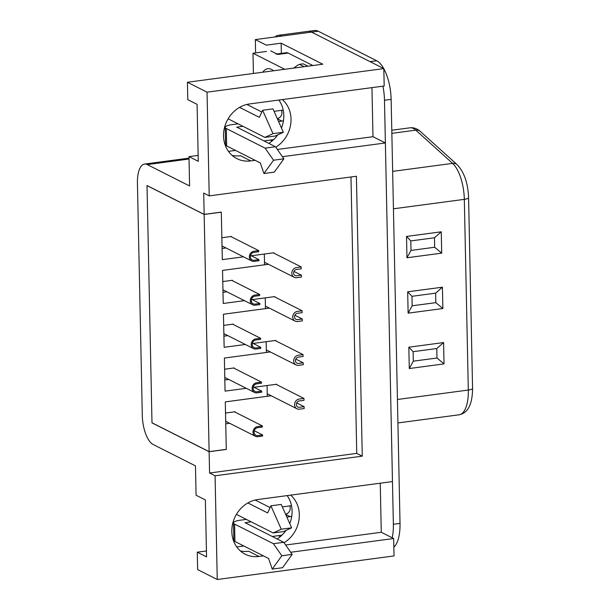 <?xml version="1.0" encoding="UTF-8"?>
<svg xmlns="http://www.w3.org/2000/svg" width="610" height="610" viewBox="0 0 610 610"><rect width="100%" height="100%" fill="white"/><g stroke="black" fill="none" stroke-linecap="round" stroke-linejoin="round"><path stroke-width="0.91" d="M383.72 68.549A32.643 13.207 -97.6 0 0 376.705 60.756L318.199 31.209A32.643 13.207 -97.6 0 0 314.546 30.5L307.89 31.384A32.643 13.207 82.4 0 1 311.542 32.094A32.643 13.207 -97.6 0 0 307.89 31.384L278.305 35.334A32.643 13.207 -97.6 0 0 274.965 36.974M383.82 68.602L311.542 32.094L255.331 39.589L266.341 45.155L281.134 43.18L322.781 64.218L187.422 82.258L207.042 92.171L383.82 68.602L384.186 86.002L249.566 103.952A29.372 25.887 116.8 0 0 224.35 128.222A29.372 25.887 116.8 0 0 236.924 158.653A29.372 25.887 116.8 0 0 250.763 160.91L255.155 160.331M371.955 87.634L372.985 136.709L385.375 142.969L392.466 481.564L257.855 499.514A29.372 25.887 116.8 0 0 232.639 523.776A29.372 25.887 116.8 0 0 245.205 554.216A29.372 25.887 116.8 0 0 259.044 556.472L263.444 555.885M380.243 483.196L381.273 532.271L393.663 538.523L394.029 555.931L217.251 579.5L215.078 475.785L362.271 456.158L356.408 176.259L209.215 195.886L207.042 92.171M268.453 264.283L222.536 270.405L264.549 264.801L264.321 254.042L251.274 255.781L273.936 252.761L273.943 253.173M232.395 280.691L232.387 280.272L222.772 281.561L222.536 270.405L223.229 303.475L222.993 292.32L226.905 291.793M223.229 303.475L244.427 300.646L223.229 303.475M269.376 308.111L223.451 314.234L265.464 308.629L265.243 297.871L252.189 299.609L274.858 296.59L274.866 297.001M233.31 324.512L233.302 324.101L223.687 325.389L223.451 314.234L224.144 347.303L223.916 336.148L227.82 335.622M224.144 347.303L245.342 344.475L224.144 347.303M270.291 351.94L224.373 358.062L266.387 352.458L266.158 341.699L253.112 343.438L275.773 340.418L275.781 340.83M234.232 368.341L234.225 367.929L224.61 369.218L224.373 358.062L225.067 391.124L224.831 379.977L228.735 379.45M225.067 391.124L246.257 388.303L225.067 391.124M271.206 395.768L225.288 401.891L267.302 396.286L267.073 385.528L254.027 387.266L276.696 384.247L276.704 384.658M235.147 412.169L235.14 411.758L225.525 413.039L225.288 401.891L226.287 449.433L209.123 451.72L204.152 214.385L221.316 212.097L222.314 259.646L222.078 248.491L225.982 247.965M350.971 176.984L356.758 453.375L209.573 473.002L209.123 451.644L226.287 449.357L225.746 423.805L229.657 423.279M209.215 195.886L203.71 193.103L204.159 214.461L221.316 212.173L221.849 237.732L231.464 236.451L231.472 236.863M222.314 259.646L243.504 256.818L222.314 259.646M209.123 451.644L151.989 422.783L147.025 185.608L204.159 214.461M189.016 158.135L144.524 164.067A24.476 9.905 -97.6 0 1 147.262 164.593L189.596 185.974L188.986 156.625L198.273 161.322L197.083 104.356L187.788 99.666L187.422 82.258M144.524 164.067A24.476 9.905 -97.6 0 0 137.433 183.114L142.305 415.547A24.476 9.905 -97.6 0 0 153.125 444.492L195.459 465.872L196.077 495.228L205.372 499.918L206.561 556.877L197.266 552.187L197.632 569.595L217.251 579.5M209.573 473.002L215.078 475.785M281.347 53.375L281.134 43.18M290.688 552.256L393.663 538.523M282.399 156.694L385.375 142.969M278.869 100.048A29.372 25.887 -63.2 0 1 281.462 128.031M277.756 134.84A29.372 25.887 -63.2 0 1 268.804 143.388M275.781 147.201A29.372 25.887 116.8 0 0 282.361 99.582M250.763 160.91L240.439 155.702A29.372 25.887 -63.2 0 1 232.09 155.382M255.605 52.902L255.331 39.589M287.158 495.61A29.372 25.887 -63.2 0 1 289.75 523.593M286.044 530.403A29.372 25.887 -63.2 0 1 277.092 538.95M284.062 542.763A29.372 25.887 116.8 0 0 290.65 495.145M259.044 556.472L248.72 551.257A29.372 25.887 -63.2 0 1 240.378 550.944M281.957 36.043A32.643 13.207 -97.6 0 0 278.305 35.334M243.825 545.98L236.749 546.926M206.439 550.967L197.266 552.187M285.64 545.02L381.273 532.271M235.536 150.418L228.468 151.364M198.151 155.405L188.986 156.625M277.352 149.458L372.985 136.709M356.758 453.375L362.271 456.158M209.123 451.72L151.989 422.867L147.018 185.531L204.152 214.385M393.846 547.216A32.643 13.207 -97.6 0 0 400.023 523.395L391.14 99.361A32.643 13.207 -97.6 0 0 383.82 68.732M376.705 60.756L370.049 61.648L311.542 32.094L318.199 31.209M392.192 537.784A32.643 13.207 -97.6 0 0 393.366 524.287L384.483 100.246A32.643 13.207 -97.6 0 0 382.905 86.178M434.472 237.77L410.804 240.927L411.003 250.42L434.671 247.263L434.472 237.77L441.259 231.808L406.519 236.436L410.804 240.927M406.519 236.436L406.969 257.771L411.003 250.42M406.969 257.771L441.709 253.142L434.671 247.263M435.632 293.151L411.963 296.308L412.162 305.801L435.83 302.644L435.632 293.151L442.418 287.188L407.678 291.816L411.963 296.308M407.678 291.816L408.128 313.151L412.162 305.801M408.128 313.151L442.868 308.523L435.83 302.644M436.791 348.523L413.122 351.68L413.321 361.173L436.989 358.024L436.791 348.523L443.577 342.561L408.837 347.197L413.122 351.68M408.837 347.197L409.287 368.531L413.321 361.173M409.287 368.531L444.027 363.895L436.989 358.024M296.712 402.905L304.123 406.649L304.161 408.547L299.426 409.173A5.223 4.606 -63.2 0 1 296.963 408.776A5.223 4.606 -63.2 0 1 294.729 403.362A5.223 4.606 -63.2 0 1 299.213 399.047L303.948 398.421L303.986 400.32L299.251 400.945A3.264 2.875 -63.2 0 0 296.452 403.645A3.264 2.875 -63.2 0 0 297.848 407.022A3.264 2.875 -63.2 0 0 299.388 407.274L304.123 406.649M276.055 384.33L303.948 398.421M254.263 430.751L262.582 434.953L262.605 436.058L257.87 436.691A5.223 4.606 -63.2 0 1 255.415 436.287A5.223 4.606 -63.2 0 1 253.18 430.881A5.223 4.606 -63.2 0 1 257.664 426.565L262.392 425.933L262.414 427.038L257.687 427.671A4.079 3.599 -63.2 0 0 254.179 431.041A4.079 3.599 -63.2 0 0 255.925 435.273A4.079 3.599 -63.2 0 0 257.847 435.586L262.582 434.953M234.499 411.841L262.392 425.933M295.789 359.077L303.2 362.82L303.239 364.719L298.511 365.344A5.223 4.606 -63.2 0 1 296.048 364.948A5.223 4.606 -63.2 0 1 293.814 359.534A5.223 4.606 -63.2 0 1 298.298 355.218L303.033 354.593L303.071 356.492L298.336 357.117A3.264 2.875 -63.2 0 0 295.537 359.816A3.264 2.875 -63.2 0 0 296.933 363.194A3.264 2.875 -63.2 0 0 298.465 363.446L303.2 362.82M275.133 340.502L303.033 354.593M294.874 315.248L302.285 318.992L302.324 320.89L297.588 321.516A5.223 4.606 -63.2 0 1 295.133 321.119A5.223 4.606 -63.2 0 1 292.892 315.705A5.223 4.606 -63.2 0 1 297.375 311.39L302.11 310.764L302.148 312.663L297.421 313.288A3.264 2.875 -63.2 0 0 294.615 315.988A3.264 2.875 -63.2 0 0 296.01 319.373A3.264 2.875 -63.2 0 0 297.55 319.617L302.285 318.992M274.218 296.673L302.11 310.764M293.959 271.419L301.363 275.163L301.409 277.062L296.673 277.695A5.223 4.606 -63.2 0 1 294.211 277.291A5.223 4.606 -63.2 0 1 291.976 271.877A5.223 4.606 -63.2 0 1 296.46 267.561L301.195 266.936L301.233 268.835L296.498 269.467A3.264 2.875 -63.2 0 0 293.7 272.159A3.264 2.875 -63.2 0 0 295.095 275.545A3.264 2.875 -63.2 0 0 296.635 275.796L301.363 275.163M273.303 252.845L301.195 266.936M253.341 386.923L261.667 391.124L261.69 392.23L256.955 392.863A5.223 4.606 -63.2 0 1 254.492 392.459A5.223 4.606 -63.2 0 1 252.258 387.053A5.223 4.606 -63.2 0 1 256.741 382.737L261.476 382.104L261.499 383.21L256.764 383.842A4.079 3.599 -63.2 0 0 253.264 387.213A4.079 3.599 -63.2 0 0 255.01 391.445A4.079 3.599 -63.2 0 0 256.932 391.757L261.667 391.124M233.584 368.021L261.476 382.104M252.426 343.094L260.744 347.296L260.767 348.401L256.04 349.034A5.223 4.606 -63.2 0 1 253.577 348.63A5.223 4.606 -63.2 0 1 251.343 343.224A5.223 4.606 -63.2 0 1 255.826 338.908L260.562 338.275L260.584 339.381L255.849 340.014A4.079 3.599 -63.2 0 0 252.349 343.384A4.079 3.599 -63.2 0 0 254.095 347.616A4.079 3.599 -63.2 0 0 256.017 347.929L260.744 347.296M232.662 324.192L260.562 338.275M251.503 299.266L259.829 303.467L259.852 304.573L255.117 305.206A5.223 4.606 -63.2 0 1 252.662 304.802A5.223 4.606 -63.2 0 1 250.428 299.396A5.223 4.606 -63.2 0 1 254.904 295.08L259.639 294.447L259.662 295.56L254.927 296.185A4.079 3.599 -63.2 0 0 251.427 299.556A4.079 3.599 -63.2 0 0 253.173 303.788A4.079 3.599 -63.2 0 0 255.094 304.1L259.829 303.467M231.747 280.364L259.639 294.447M250.588 255.437L258.914 259.639L258.937 260.744L254.202 261.377A5.223 4.606 -63.2 0 1 251.739 260.973A5.223 4.606 -63.2 0 1 249.505 255.567A5.223 4.606 -63.2 0 1 253.989 251.251L258.724 250.618L258.747 251.732L254.012 252.357A4.079 3.599 -63.2 0 0 250.512 255.727A4.079 3.599 -63.2 0 0 252.258 259.959A4.079 3.599 -63.2 0 0 254.179 260.272L258.914 259.639M230.832 236.535L258.724 250.618M291.549 505.964A5.543 4.888 116.8 0 0 289.91 505.888L282.346 506.895M270.901 505.812L281.256 504.432L291.626 527.825L283.528 531.562L273.173 532.942L281.271 529.205L270.901 505.812L267.645 512.934L247.873 502.945M236.405 514.375L273.173 532.942M270.1 507.566L255.163 500.017M285.571 514.161A5.543 4.888 116.8 0 0 289.689 505.911M233.493 522.93L233.859 540.338A11.59 2.829 -1.2 0 0 234.941 541.489L268.598 558.493L272.228 569.092L282.582 567.712L292.182 554.399L283.757 542.313L273.402 543.693L234.575 524.089A11.59 2.829 178.8 0 1 233.493 522.93A11.59 2.829 178.8 0 1 240.188 520.216L246.348 519.4M286.86 517.074L290.131 516.639A5.543 4.888 116.8 0 0 291.763 516.121M245.014 522.747L251.167 521.832M281.919 535.183L272.205 536.48M283.757 542.313L245.006 522.656M272.228 569.092L281.828 555.779L273.402 543.693M292.182 554.399L281.828 555.779M291.626 527.825L281.271 529.205M278.518 535.641L280.364 536.571M283.269 110.402A5.543 4.888 116.8 0 0 281.622 110.326L274.065 111.333M262.62 110.25L272.975 108.87L283.337 132.263L275.24 136.007L264.885 137.387L272.983 133.643L262.62 110.25L259.364 117.372L239.585 107.383M228.125 118.813L264.885 137.387M261.82 112.004L246.882 104.455M277.283 118.599A5.543 4.888 116.8 0 0 281.408 110.357M307.867 66.2L303.17 63.829L299.472 64.325A27.61 24.331 116.8 0 0 293.806 68.076M225.212 127.368L225.57 144.776A11.59 2.829 -1.2 0 0 226.653 145.935L260.317 162.931L263.939 173.53L274.294 172.15L283.894 158.836L275.468 146.758L265.114 148.138L226.287 128.527A11.59 2.829 178.8 0 1 225.212 127.368A11.59 2.829 178.8 0 1 231.907 124.661L238.068 123.838M278.572 121.512L281.843 121.077A5.543 4.888 116.8 0 0 283.482 120.566M236.726 127.185L242.887 126.27M273.631 139.621L263.916 140.918M275.468 146.758L236.726 127.093M276.864 53.97L286.326 52.712A16.317 6.603 82.4 0 1 288.156 53.062L312.846 65.537M275.972 54.092A16.317 6.603 82.4 0 1 277.794 54.443L270.741 50.882M263.939 173.53L273.539 160.216L265.114 148.138M283.894 158.836L273.539 160.216M304.169 66.696L299.472 64.325M283.337 132.263L272.983 133.643M284.74 69.288L252.99 53.245L253.417 73.459M266.471 51.453L252.99 53.245M270.238 140.079L272.075 141.009M273.57 70.775A33.626 13.603 -97.6 0 0 262.75 72.216M147.262 164.593L189.031 159.027M391.14 99.361L384.483 100.246M400.023 523.395L393.366 524.287M393.435 208.803L464.324 199.348A31.811 12.871 -97.6 0 0 452.605 163.373L415.799 130.159A31.811 12.871 -97.6 0 0 409.905 127.818C413.649 127.383 417.126 128.588 420.328 131.447L457.134 164.662C464.187 172.096 468 183.084 468.571 197.632A7.343 1.792 178.8 0 1 464.324 199.348L468.32 390.042A7.343 1.792 -1.2 0 0 472.567 388.318C472.46 404.232 467.977 413.054 459.109 414.792A31.811 12.871 -97.6 0 0 468.32 390.042L397.423 399.489M444.027 363.895L443.577 342.561M442.868 308.523L442.418 287.188M441.709 253.142L441.259 231.808M457.134 164.662A7.343 6.062 132.1 0 0 452.605 163.373L392.649 171.372M420.328 131.447A7.343 6.062 132.1 0 0 415.799 130.159L391.849 133.346M290.131 516.639L285.671 514.382M234.575 524.089L234.941 541.489M281.843 121.077L277.382 118.82M277.794 54.443L288.156 53.062M226.287 128.527L226.653 145.935M459.109 414.792L397.918 422.951M409.905 127.818L391.788 130.235M468.571 197.632L472.567 388.318M296.963 408.776L267.249 393.763M255.415 436.287L225.7 421.281M296.048 364.948L266.334 349.934M295.133 321.119L265.411 306.106M294.211 277.291L264.496 262.277M254.492 392.459L224.777 377.453M253.577 348.63L223.862 333.624M252.662 304.802L222.94 289.796M251.739 260.973L222.025 245.967"/></g></svg>
